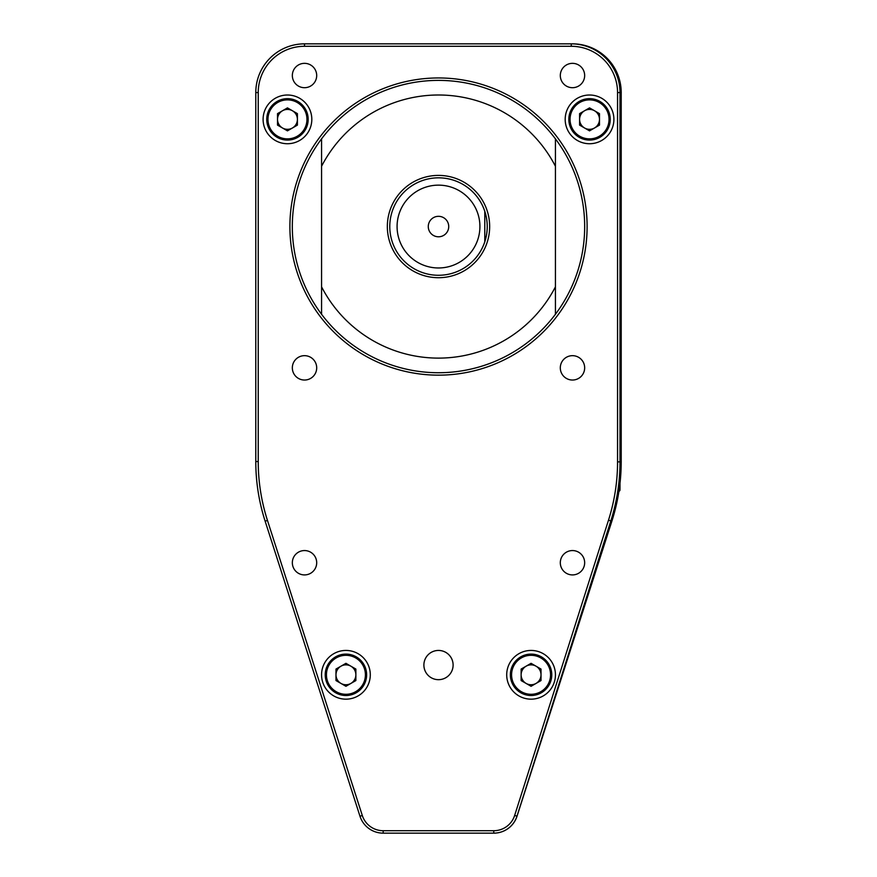 <?xml version="1.0" encoding="UTF-8"?>
<svg xmlns="http://www.w3.org/2000/svg" width="877" height="877" viewBox="0 0 877 877"><rect width="100%" height="100%" fill="white"/><g stroke="black" fill="none" stroke-linecap="round" stroke-linejoin="round"><path stroke-width="1.32" d="M292.337 75.521A12.179 12.179 0 0 0 304.516 87.7A12.179 12.179 0 0 0 316.696 75.521A12.179 12.179 0 0 0 304.516 63.341A12.179 12.179 0 0 0 292.337 75.521M292.337 367.858A12.179 12.179 0 0 0 304.516 380.037A12.179 12.179 0 0 0 316.696 367.858A12.179 12.179 0 0 0 304.516 355.667A12.179 12.179 0 0 0 292.337 367.858M292.337 562.738A12.179 12.179 0 0 0 304.516 574.917A12.179 12.179 0 0 0 316.696 562.738A12.179 12.179 0 0 0 304.516 550.559A12.179 12.179 0 0 0 292.337 562.738M423.887 665.062A14.613 14.613 0 0 0 438.5 679.675A14.613 14.613 0 0 0 453.113 665.062A14.613 14.613 0 0 0 438.5 650.438A14.613 14.613 0 0 0 423.887 665.062M560.304 75.521A12.179 12.179 0 0 0 572.484 87.7A12.179 12.179 0 0 0 584.663 75.521A12.179 12.179 0 0 0 572.484 63.341A12.179 12.179 0 0 0 560.304 75.521M560.304 367.858A12.179 12.179 0 0 0 572.484 380.037A12.179 12.179 0 0 0 584.663 367.858A12.179 12.179 0 0 0 572.484 355.667A12.179 12.179 0 0 0 560.304 367.858M560.304 562.738A12.179 12.179 0 0 0 572.484 574.917A12.179 12.179 0 0 0 584.663 562.738A12.179 12.179 0 0 0 572.484 550.559A12.179 12.179 0 0 0 560.304 562.738M263.1 119.371A24.359 24.359 0 0 0 287.459 143.729A24.359 24.359 0 0 0 311.817 119.371A24.359 24.359 0 0 0 287.459 95.012A24.359 24.359 0 0 0 263.1 119.371M321.563 674.808A24.359 24.359 0 0 0 345.933 699.166A24.359 24.359 0 0 0 370.291 674.808A24.359 24.359 0 0 0 345.933 650.438A24.359 24.359 0 0 0 321.563 674.808M506.709 674.808A24.359 24.359 0 0 0 531.067 699.166A24.359 24.359 0 0 0 555.437 674.808A24.359 24.359 0 0 0 531.067 650.438A24.359 24.359 0 0 0 506.709 674.808M565.183 119.371A24.359 24.359 0 0 0 589.541 143.729A24.359 24.359 0 0 0 613.9 119.371A24.359 24.359 0 0 0 589.541 95.012A24.359 24.359 0 0 0 565.183 119.371M617.551 92.567L619.995 92.567L619.995 461.861A194.891 194.891 0 0 1 610.831 520.905L516.981 816.169A24.359 24.359 0 0 1 493.762 833.15L383.172 833.15A24.359 24.359 0 0 1 359.987 816.246L265.139 521.179A194.891 194.891 0 0 1 255.788 461.543L255.788 92.567A48.717 48.717 0 0 1 304.516 43.85L571.267 43.85A48.717 48.717 0 0 1 619.995 92.567A48.717 48.717 0 0 0 571.267 43.85L572.484 43.85L571.267 43.85L571.267 46.284L304.516 46.284A46.284 46.284 0 0 0 258.233 92.567L258.233 461.543A192.458 192.458 0 0 0 267.463 520.434L362.3 815.5A21.925 21.925 0 0 0 383.172 830.716L493.762 830.716A21.925 21.925 0 0 0 514.656 815.435L608.506 520.16A192.458 192.458 0 0 0 617.551 461.861L617.551 92.567A46.284 46.284 0 0 0 571.267 46.284M350.899 683.424A9.954 9.954 0 0 0 350.899 666.191A9.954 9.954 0 0 0 335.979 674.808A9.954 9.954 0 0 0 350.899 683.424M325.224 674.808A20.708 20.708 0 0 1 345.933 654.099A20.708 20.708 0 0 1 366.63 674.808A20.708 20.708 0 0 1 345.933 695.505A20.708 20.708 0 0 1 325.224 674.808A20.708 20.708 0 0 0 345.933 695.505A20.708 20.708 0 0 0 366.63 674.808M345.933 663.319L355.876 669.063L355.876 680.552L345.933 686.296L335.979 680.552L335.979 669.063L345.933 663.319M536.044 683.424A9.954 9.954 0 0 0 536.044 666.191A9.954 9.954 0 0 0 521.124 674.808A9.954 9.954 0 0 0 536.044 683.424M510.37 674.808A20.708 20.708 0 0 1 531.067 654.099A20.708 20.708 0 0 1 551.776 674.808A20.708 20.708 0 0 1 531.067 695.505A20.708 20.708 0 0 1 510.37 674.808A20.708 20.708 0 0 0 531.067 695.505A20.708 20.708 0 0 0 551.776 674.808M531.067 663.319L541.021 669.063L541.021 680.552L531.067 686.296L521.124 680.552L521.124 669.063L531.067 663.319M292.436 127.987A9.954 9.954 0 0 0 292.436 110.754A9.954 9.954 0 0 0 277.516 119.371A9.954 9.954 0 0 0 292.436 127.987M266.751 119.371A20.708 20.708 0 0 1 287.459 98.662A20.708 20.708 0 0 1 308.167 119.371A20.708 20.708 0 0 1 287.459 140.079A20.708 20.708 0 0 1 266.751 119.371A20.708 20.708 0 0 0 287.459 140.079A20.708 20.708 0 0 0 308.167 119.371M287.459 107.882L297.413 113.626L297.413 125.115L287.459 130.859L277.516 125.115L277.516 113.626L287.459 107.882M594.518 127.987A9.954 9.954 0 0 0 594.518 110.754A9.954 9.954 0 0 0 579.587 119.371A9.954 9.954 0 0 0 594.518 127.987M568.833 119.371A20.708 20.708 0 0 1 589.541 98.662A20.708 20.708 0 0 1 610.249 119.371A20.708 20.708 0 0 1 589.541 140.079A20.708 20.708 0 0 1 568.833 119.371A20.708 20.708 0 0 0 589.541 140.079A20.708 20.708 0 0 0 610.249 119.371M589.541 107.882L599.484 113.626L599.484 125.115L589.541 130.859L579.587 125.115L579.587 113.626L589.541 107.882M619.995 483.293L619.995 489.596M619.491 490.396L619.491 487.327M495.067 833.15L493.828 833.15A24.359 24.359 0 0 0 517.013 816.246L611.861 521.179L517.013 816.246M438.5 77.954A148.608 148.608 0 0 0 289.892 226.562A148.608 148.608 0 0 0 438.5 375.159A148.608 148.608 0 0 0 587.108 226.562A148.608 148.608 0 0 0 438.5 77.954M438.5 372.725A146.163 146.163 0 0 0 555.437 138.862A146.163 146.163 0 0 0 438.5 80.388A146.163 146.163 0 0 1 555.437 138.862L555.437 314.262A146.163 146.163 0 0 1 321.563 314.262L321.563 286.823L321.563 314.262A146.163 146.163 0 0 1 438.5 80.388A146.163 146.163 0 0 1 555.437 138.862L555.437 166.29A131.55 131.55 0 0 0 321.563 166.29L321.563 286.823A131.55 131.55 0 0 0 555.437 286.823L555.437 314.262A146.163 146.163 0 0 1 438.5 372.725M438.5 175.4A51.162 51.162 0 0 0 387.338 226.562A51.162 51.162 0 0 0 438.5 277.713A51.162 51.162 0 0 0 489.662 226.562A51.162 51.162 0 0 0 438.5 175.4M321.563 166.29L321.563 138.862A146.163 146.163 0 0 1 438.5 80.388M611.861 521.179A194.891 194.891 0 0 0 621.212 461.543L621.212 406.829M621.212 358.112L621.212 92.567A48.717 48.717 0 0 0 572.484 43.85M621.212 461.543L621.212 92.567M495.264 833.106L493.828 833.15M620.094 482.35L620.258 480.782L620.094 482.35M484.784 211.346L484.784 241.767M457.158 271.563A48.717 48.717 0 0 0 438.5 177.834A48.717 48.717 0 0 0 419.842 181.55A48.717 48.717 0 0 1 483.501 207.893A48.717 48.717 0 0 1 457.158 271.563A48.717 48.717 0 0 1 393.499 245.22A48.717 48.717 0 0 1 419.842 181.55A48.717 48.717 0 0 1 483.501 207.893A48.717 48.717 0 0 1 457.158 271.563M438.5 216.323A10.228 10.228 0 0 0 428.272 226.562A10.228 10.228 0 0 0 438.5 236.79A10.228 10.228 0 0 0 448.728 226.562A10.228 10.228 0 0 0 438.5 216.323M514.656 815.435L516.981 816.169A24.359 24.359 0 0 1 493.762 833.15L493.762 830.716M383.172 830.716L383.172 833.15A24.359 24.359 0 0 1 359.987 816.246L362.3 815.5M267.463 520.434L265.139 521.179A194.891 194.891 0 0 1 255.788 461.543L258.233 461.543M617.551 461.861L619.995 461.861A194.891 194.891 0 0 1 610.831 520.905L608.506 520.16M258.233 92.567L255.788 92.567A48.717 48.717 0 0 1 304.516 43.85L304.516 46.284M365.413 674.808A19.491 19.491 0 0 0 345.933 655.316A19.491 19.491 0 0 0 326.441 674.808A19.491 19.491 0 0 0 345.933 694.288A19.491 19.491 0 0 0 365.413 674.808M550.559 674.808A19.491 19.491 0 0 0 531.067 655.316A19.491 19.491 0 0 0 511.587 674.808A19.491 19.491 0 0 0 531.067 694.288A19.491 19.491 0 0 0 550.559 674.808M306.95 119.371A19.491 19.491 0 0 0 287.459 99.879A19.491 19.491 0 0 0 267.967 119.371A19.491 19.491 0 0 0 287.459 138.862A19.491 19.491 0 0 0 306.95 119.371M609.033 119.371A19.491 19.491 0 0 0 589.541 99.879A19.491 19.491 0 0 0 570.05 119.371A19.491 19.491 0 0 0 589.541 138.862A19.491 19.491 0 0 0 609.033 119.371M422.637 188.303A41.416 41.416 0 0 0 400.241 242.425A41.416 41.416 0 0 0 454.363 264.81A41.416 41.416 0 0 0 476.759 210.699A41.416 41.416 0 0 0 422.637 188.303M619.995 490.199L619.491 491.054L619.052 490.429"/></g></svg>
